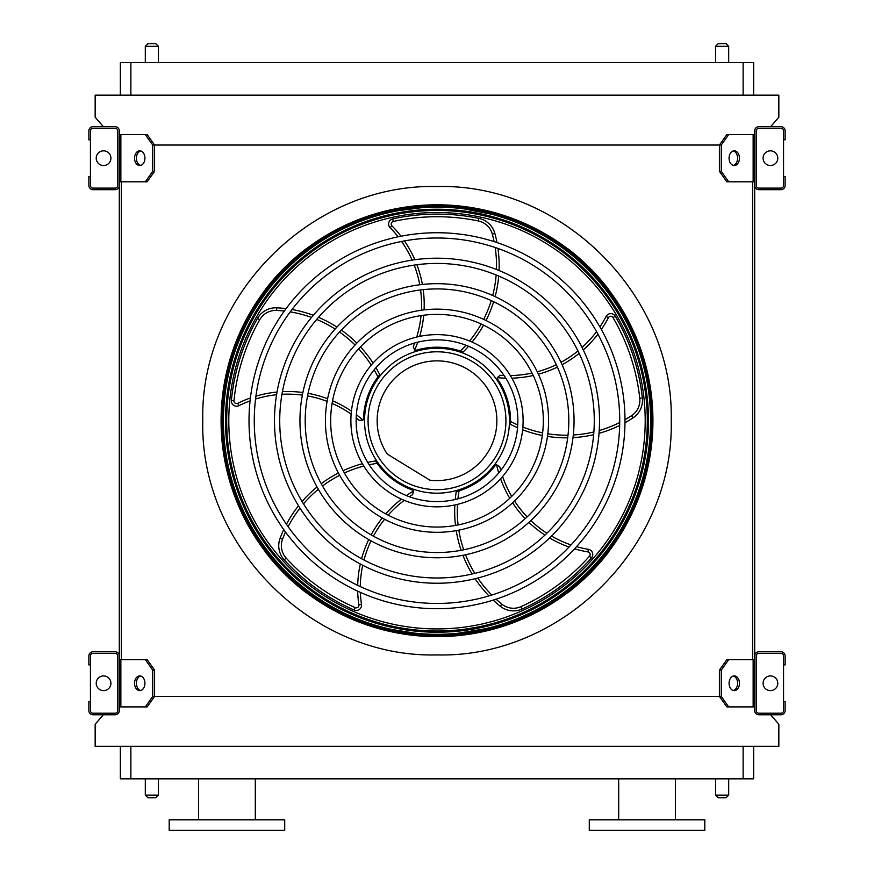 <?xml version="1.0" encoding="UTF-8"?>
<svg xmlns="http://www.w3.org/2000/svg" width="874" height="874" viewBox="0 0 874 874"><rect width="100%" height="100%" fill="white"/><g stroke="black" fill="none" stroke-linecap="round" stroke-linejoin="round"><path stroke-width="1.31" d="M753.639 746.287L753.639 778.843L120.361 778.843L120.361 746.287M103.361 714.779L95.157 724.229L95.157 746.287L778.843 746.287L778.843 724.229L770.639 714.779M754.688 134.541L728.697 134.541L721.269 145.04L152.732 145.04L145.303 134.541L119.312 134.541M145.303 181.803L152.732 171.304L154.589 171.304L147.16 181.803L119.312 181.803L119.312 659.641L147.16 659.641L154.589 670.139L152.732 670.139L145.303 659.641M121.41 181.803L121.41 659.641M728.697 181.803L726.84 181.803L719.411 171.304L721.269 171.304L728.697 181.803L754.688 181.803L754.688 659.641L728.697 659.641L721.269 670.139L719.411 670.139L719.411 696.403L721.269 696.403L728.697 706.902L726.84 706.902L719.411 696.403L154.589 696.403L154.589 670.139M752.59 181.803L752.59 659.641M770.639 126.664L778.843 117.214L778.843 95.157L95.157 95.157L95.157 117.214L103.361 126.664M120.361 95.157L120.361 62.6L130.871 62.6L130.871 95.157M743.129 95.157L743.129 62.6L130.871 62.6M743.129 62.6L753.639 62.6L753.639 95.157M647.044 830.3L704.805 830.3L704.805 819.801L589.284 819.801L589.284 830.3L647.044 830.3M169.195 830.3L284.716 830.3L284.716 819.801L169.195 819.801L169.195 830.3M198.606 819.801L198.606 778.843M715.566 778.843L715.566 795.121L728.697 795.121L728.697 778.843M726.065 797.744L718.188 797.744L726.065 797.744L728.697 795.121M145.303 778.843L145.303 795.121L158.434 795.121L158.434 778.843M155.812 797.744L147.935 797.744L155.812 797.744L158.434 795.121M726.065 43.7L718.188 43.7L726.065 43.7L728.697 46.322L728.697 62.6M155.812 43.7L147.935 43.7L155.812 43.7L158.434 46.322L158.434 62.6M119.312 710.573L119.312 655.97A4.206 4.206 0 0 0 115.117 651.764L93.059 651.764A4.206 4.206 0 0 0 88.864 655.97L88.864 664.896L90.437 664.896L90.437 655.97A2.622 2.622 0 0 1 93.059 653.337L115.117 653.337A2.622 2.622 0 0 1 117.739 655.97L117.739 710.573A2.622 2.622 0 0 1 115.117 713.206L93.059 713.206A2.622 2.622 0 0 1 90.437 710.573L90.437 701.647L88.864 701.647L88.864 710.573A4.206 4.206 0 0 0 93.059 714.779L115.117 714.779A4.206 4.206 0 0 0 119.312 710.573M90.437 664.896L90.437 701.647M103.558 690.624A7.353 7.353 0 0 0 109.927 679.601A7.353 7.353 0 0 0 97.2 679.601A7.353 7.353 0 0 0 103.558 690.624M140.659 690.504A7.353 5.2 90 0 1 136.399 683.271A7.353 5.2 90 0 1 140.659 676.039M145.303 706.902L152.732 696.403L154.589 696.403L147.16 706.902L119.312 706.902M152.732 696.403L152.732 670.139M144.931 683.271A7.353 5.2 90 0 1 139.731 690.624A7.353 5.2 90 0 1 134.541 683.271A7.353 5.2 90 0 1 139.731 675.919A7.353 5.2 90 0 1 144.931 683.271M754.688 655.97L754.688 710.573A4.206 4.206 0 0 0 758.883 714.779L780.941 714.779A4.206 4.206 0 0 0 785.136 710.573L785.136 701.647L783.563 701.647L783.563 710.573A2.622 2.622 0 0 1 780.941 713.206L758.883 713.206A2.622 2.622 0 0 1 756.261 710.573L756.261 655.97A2.622 2.622 0 0 1 758.883 653.337L780.941 653.337A2.622 2.622 0 0 1 783.563 655.97L783.563 664.896L785.136 664.896L785.136 655.97A4.206 4.206 0 0 0 780.941 651.764L758.883 651.764A4.206 4.206 0 0 0 754.688 655.97M783.563 701.647L783.563 664.896M770.442 690.624A7.353 7.353 0 0 0 776.8 679.601A7.353 7.353 0 0 0 764.073 679.601A7.353 7.353 0 0 0 770.442 690.624M754.688 706.902L728.697 706.902M739.459 683.271A7.353 5.2 -90 0 1 734.269 690.624A7.353 5.2 -90 0 1 729.069 683.271A7.353 5.2 -90 0 1 734.269 675.919A7.353 5.2 -90 0 1 739.459 683.271M721.269 696.403L721.269 670.139M733.341 676.039A7.353 5.2 -90 0 1 737.601 683.271A7.353 5.2 -90 0 1 733.341 690.504M719.411 670.139L726.84 659.641L728.697 659.641M754.688 130.871L754.688 185.474A4.206 4.206 0 0 0 758.883 189.68L780.941 189.68A4.206 4.206 0 0 0 785.136 185.474L785.136 176.548L783.563 176.548L783.563 185.474A2.622 2.622 0 0 1 780.941 188.107L758.883 188.107A2.622 2.622 0 0 1 756.261 185.474L756.261 130.871A2.622 2.622 0 0 1 758.883 128.238L780.941 128.238A2.622 2.622 0 0 1 783.563 130.871L783.563 139.796L785.136 139.796L785.136 130.871A4.206 4.206 0 0 0 780.941 126.664L758.883 126.664A4.206 4.206 0 0 0 754.688 130.871M783.563 176.548L783.563 139.796M770.442 165.525A7.353 7.353 0 0 0 776.8 154.501A7.353 7.353 0 0 0 764.073 154.501A7.353 7.353 0 0 0 770.442 165.525M739.459 158.172A7.353 5.2 -90 0 1 734.269 165.525A7.353 5.2 -90 0 1 729.069 158.172A7.353 5.2 -90 0 1 734.269 150.82A7.353 5.2 -90 0 1 739.459 158.172M721.269 171.304L721.269 145.04M719.411 171.304L719.411 145.04L726.84 134.541L728.697 134.541M733.341 150.94A7.353 5.2 -90 0 1 737.601 158.172A7.353 5.2 -90 0 1 733.341 165.405M119.312 185.474L119.312 130.871A4.206 4.206 0 0 0 115.117 126.664L93.059 126.664A4.206 4.206 0 0 0 88.864 130.871L88.864 139.796L90.437 139.796L90.437 130.871A2.622 2.622 0 0 1 93.059 128.238L115.117 128.238A2.622 2.622 0 0 1 117.739 130.871L117.739 185.474A2.622 2.622 0 0 1 115.117 188.107L93.059 188.107A2.622 2.622 0 0 1 90.437 185.474L90.437 176.548L88.864 176.548L88.864 185.474A4.206 4.206 0 0 0 93.059 189.68L115.117 189.68A4.206 4.206 0 0 0 119.312 185.474M90.437 139.796L90.437 176.548M103.558 165.525A7.353 7.353 0 0 0 109.927 154.501A7.353 7.353 0 0 0 97.2 154.501A7.353 7.353 0 0 0 103.558 165.525M140.659 165.405A7.353 5.2 90 0 1 136.399 158.172A7.353 5.2 90 0 1 140.659 150.94M145.303 134.541L147.16 134.541L154.589 145.04L154.589 171.304M152.732 171.304L152.732 145.04M144.931 158.172A7.353 5.2 90 0 1 139.731 165.525A7.353 5.2 90 0 1 134.541 158.172A7.353 5.2 90 0 1 139.731 150.82A7.353 5.2 90 0 1 144.931 158.172M437 636.447A215.725 215.725 0 0 0 623.817 312.859A215.725 215.725 0 0 0 250.183 312.859A215.725 215.725 0 0 0 437 636.447M437 603.453A182.732 182.732 0 0 0 595.249 329.356A182.732 182.732 0 0 0 278.751 329.356A182.732 182.732 0 0 0 437 603.453M437 608.708A187.986 187.986 0 0 0 599.804 326.734A187.986 187.986 0 0 0 274.196 326.734A187.986 187.986 0 0 0 437 608.708M437 577.987A157.265 157.265 0 0 0 573.202 342.084A157.265 157.265 0 0 0 300.798 342.084A157.265 157.265 0 0 0 437 577.987M437 583.242A162.52 162.52 0 0 0 577.747 339.462A162.52 162.52 0 0 0 296.253 339.462A162.52 162.52 0 0 0 437 583.242M437 552.521A131.799 131.799 0 0 0 551.144 354.822A131.799 131.799 0 0 0 322.856 354.822A131.799 131.799 0 0 0 437 552.521M437 557.776A137.054 137.054 0 0 0 555.689 352.2A137.054 137.054 0 0 0 318.311 352.2A137.054 137.054 0 0 0 437 557.776M437 527.055A106.333 106.333 0 0 0 529.087 367.561A106.333 106.333 0 0 0 344.913 367.561A106.333 106.333 0 0 0 437 527.055M437 532.31A111.588 111.588 0 0 0 533.632 364.928A111.588 111.588 0 0 0 340.368 364.928A111.588 111.588 0 0 0 437 532.31M437 501.589A80.867 80.867 0 0 0 507.029 380.288A80.867 80.867 0 0 0 366.971 380.288A80.867 80.867 0 0 0 437 501.589M437 506.844A86.122 86.122 0 0 0 511.574 377.666A86.122 86.122 0 0 0 362.426 377.666A86.122 86.122 0 0 0 437 506.844M417.783 342.171A112.506 112.506 0 0 1 414.669 350.037L413.271 346.617L414.669 350.037A2.622 2.622 0 0 0 416.428 350.146A73.514 73.514 0 0 1 460.38 351.02L461.002 351.239M468.551 346.268A121.836 121.836 0 0 1 463.122 352.003L460.38 351.02A119.214 119.214 0 0 0 465.962 345.219M496.978 242.557A121.836 121.836 0 0 0 494.848 233.413A21.009 21.009 0 0 0 478.843 218.38A206.625 206.625 0 0 0 392.732 218.893A5.255 5.255 0 0 0 390.11 227.699A109.884 109.884 0 0 1 398.107 236.799M401.57 241.453A109.884 109.884 0 0 1 412.135 260.113M414.21 265.117A109.884 109.884 0 0 1 419.76 284.76M420.591 289.95A109.884 109.884 0 0 1 421.443 310.226M421.039 315.59A109.884 109.884 0 0 1 416.723 337.025M414.691 342.99A109.884 109.884 0 0 1 413.271 346.617M472.091 342.084A121.836 121.836 0 0 0 483.573 325.128M486.042 320.496A121.836 121.836 0 0 0 493.646 301.716M495.121 296.603A121.836 121.836 0 0 0 498.693 276.064M499.054 270.514A121.836 121.836 0 0 0 497.951 248.456M505.762 378.169A112.506 112.506 0 0 1 497.328 377.644L500.147 375.252L497.328 377.644A2.622 2.622 0 0 0 497.765 379.349A73.514 73.514 0 0 1 510.514 421.421L510.503 422.076M517.561 427.714A121.836 121.836 0 0 1 510.427 424.338L510.514 421.421A119.214 119.214 0 0 0 517.758 424.939M624.976 422.71A121.836 121.836 0 0 0 633.016 417.859A21.009 21.009 0 0 0 642.368 397.987A206.625 206.625 0 0 0 615.274 316.246A5.255 5.255 0 0 0 606.086 316.475A109.884 109.884 0 0 1 599.903 326.898M596.549 331.628A109.884 109.884 0 0 1 582.062 347.448M577.954 350.966A109.884 109.884 0 0 1 560.977 362.317M556.301 364.709A109.884 109.884 0 0 1 537.281 371.789M532.048 373.056A109.884 109.884 0 0 1 510.329 375.569M504.036 375.492A109.884 109.884 0 0 1 500.147 375.252M522.641 429.789A121.836 121.836 0 0 0 542.306 435.471M547.474 436.388A121.836 121.836 0 0 0 567.685 437.83M573.005 437.645A121.836 121.836 0 0 0 593.643 434.695M599.029 433.318A121.836 121.836 0 0 0 619.677 425.463M437 493.187A72.466 72.466 0 0 0 499.753 384.494A72.466 72.466 0 0 0 374.247 384.494A72.466 72.466 0 0 0 437 493.187M498.715 472.976A112.506 112.506 0 0 1 496.618 464.782L499.753 466.727L496.618 464.782A2.622 2.622 0 0 0 495.121 465.733A73.514 73.514 0 0 1 459.058 490.849A119.214 119.214 0 0 0 457.943 498.825M455.245 499.502A121.836 121.836 0 0 1 456.261 491.669L459.058 490.849M493.198 600.11A121.836 121.836 0 0 0 500.299 606.261A21.009 21.009 0 0 0 522.084 609.014A206.625 206.625 0 0 0 591.447 557.983A5.255 5.255 0 0 0 588.388 549.32A109.884 109.884 0 0 1 576.567 546.654M571.039 544.928A109.884 109.884 0 0 1 551.516 536.046M546.895 533.216A109.884 109.884 0 0 1 530.857 520.587M527.142 516.873A109.884 109.884 0 0 1 514.535 500.977M511.705 496.399A109.884 109.884 0 0 1 502.605 476.516M500.736 470.496A109.884 109.884 0 0 1 499.753 466.727M454.841 504.975A121.836 121.836 0 0 0 455.507 525.427M456.239 530.638A121.836 121.836 0 0 0 461.122 550.292M462.936 555.296A121.836 121.836 0 0 0 472.113 574.021M475.085 578.719A121.836 121.836 0 0 0 488.948 595.915M406.377 495.569A112.506 112.506 0 0 1 413.522 491.035L412.637 494.618L413.522 491.035A2.622 2.622 0 0 0 412.157 489.91A73.514 73.514 0 0 1 377.12 463.373A119.214 119.214 0 0 0 369.189 464.782M367.714 462.412A121.836 121.836 0 0 1 375.47 460.959L377.12 463.373M283.755 529.611A121.836 121.836 0 0 0 280.095 538.253A21.009 21.009 0 0 0 284.214 559.83A206.625 206.625 0 0 0 354.188 610.03A5.255 5.255 0 0 0 361.486 604.437A109.884 109.884 0 0 1 360.361 592.375M360.296 586.574A109.884 109.884 0 0 1 362.71 565.27M363.966 560.005A109.884 109.884 0 0 1 371.024 540.853M373.406 536.166A109.884 109.884 0 0 1 384.636 519.254M388.111 515.147A109.884 109.884 0 0 1 404.214 500.354M409.36 496.716A109.884 109.884 0 0 1 412.637 494.618M362.382 463.723A121.836 121.836 0 0 0 343.132 470.682M338.413 472.987A121.836 121.836 0 0 0 321.217 483.704M317.022 486.971A121.836 121.836 0 0 0 302.054 501.49M298.515 505.773A121.836 121.836 0 0 0 286.432 524.258M356.363 414.724A112.506 112.506 0 0 1 362.874 420.121L359.192 420.394L362.874 420.121A2.622 2.622 0 0 0 363.518 418.471A73.514 73.514 0 0 1 377.939 376.956A119.214 119.214 0 0 0 374.148 369.844M375.94 367.714A121.836 121.836 0 0 1 379.72 374.64L377.939 376.956M286.093 308.631A121.836 121.836 0 0 0 276.73 307.823A21.009 21.009 0 0 0 257.491 318.398A206.625 206.625 0 0 0 231.37 400.456A5.255 5.255 0 0 0 238.941 405.678A109.884 109.884 0 0 1 250.062 400.871M255.558 399.025A109.884 109.884 0 0 1 276.577 394.731M281.963 394.305A109.884 109.884 0 0 1 302.36 395.103M307.561 395.911A109.884 109.884 0 0 1 327.105 401.374M332.087 403.406A109.884 109.884 0 0 1 351.14 414.145M356.188 417.914A109.884 109.884 0 0 1 359.192 420.394M373.045 363.049A121.836 121.836 0 0 0 360.481 346.891M356.832 343.111A121.836 121.836 0 0 0 341.33 330.066M336.916 327.094A121.836 121.836 0 0 0 318.486 317.338M313.318 315.296A121.836 121.836 0 0 0 292.003 309.516M437 489.659A68.937 68.937 0 0 0 496.694 386.253A68.937 68.937 0 0 0 377.306 386.253A68.937 68.937 0 0 0 437 489.659M429.833 480.154A59.858 59.858 0 0 0 496.454 413.73A59.858 59.858 0 0 0 416.243 364.578A59.858 59.858 0 0 0 387.302 454.087L429.833 480.154M298.569 254.815C296.483 256.563 296.483 256.563 298.569 254.815L298.307 255.033M301.017 252.805C303.136 251.1 303.136 251.1 301.017 252.805C303.136 251.1 303.136 251.1 301.017 252.805M269.083 284.738C267.378 286.858 267.378 286.858 269.083 284.738C267.378 286.858 267.378 286.858 269.083 284.738L268.864 285M271.093 282.291C272.841 280.204 272.841 280.204 271.093 282.291M306.108 248.981L305.998 248.882A216.075 216.075 0 0 0 265.161 289.72L265.259 289.829M301.017 588.639C303.136 590.343 303.136 590.343 301.017 588.639C303.136 590.343 303.136 590.343 301.017 588.639L301.279 588.857M298.569 586.629C296.483 584.881 296.483 584.881 298.569 586.629M271.093 559.152C272.841 561.239 272.841 561.239 271.093 559.152L271.311 559.415M269.083 556.705C267.378 554.586 267.378 554.586 269.083 556.705C267.378 554.586 267.378 554.586 269.083 556.705M265.259 551.614L265.161 551.723A216.075 216.075 0 0 0 305.998 592.561L306.108 592.463M572.983 252.805C570.864 251.1 570.864 251.1 572.983 252.805C570.864 251.1 570.864 251.1 572.983 252.805L572.721 252.586M575.431 254.815C577.517 256.563 577.517 256.563 575.431 254.815M576.37 255.601L576.927 256.071M602.907 282.291C601.159 280.204 601.159 280.204 602.907 282.291L602.689 282.029M604.917 284.738C606.622 286.858 606.622 286.858 604.917 284.738C606.622 286.858 606.622 286.858 604.917 284.738M608.741 289.829L608.839 289.72A216.075 216.075 0 0 0 568.002 248.882L567.892 248.981M604.917 556.705C606.622 554.586 606.622 554.586 604.917 556.705C606.622 554.586 606.622 554.586 604.917 556.705L605.136 556.443M602.907 559.152C601.159 561.239 601.159 561.239 602.907 559.152M575.431 586.629C577.517 584.881 577.517 584.881 575.431 586.629L575.693 586.41M572.983 588.639C570.864 590.343 570.864 590.343 572.983 588.639C570.864 590.343 570.864 590.343 572.983 588.639M567.892 592.463L568.002 592.561A216.075 216.075 0 0 0 608.839 551.723L608.741 551.614M437 205.772A214.949 214.949 0 0 1 623.151 528.191A214.949 214.949 0 0 1 250.849 528.191A214.949 214.949 0 0 1 437 205.772M437 635.311A214.589 214.589 0 0 0 651.589 420.722A214.589 214.589 0 0 0 437 206.133A214.589 214.589 0 0 0 222.411 420.722A214.589 214.589 0 0 0 437 635.311M437 206.909A213.813 213.813 0 0 1 622.168 527.623A213.813 213.813 0 0 1 251.832 527.623A213.813 213.813 0 0 1 437 206.909M437 212.524A208.198 208.198 0 0 0 256.694 524.826A208.198 208.198 0 0 0 617.306 524.826A208.198 208.198 0 0 0 437 212.524A208.198 208.198 0 0 0 256.694 524.826A208.198 208.198 0 0 0 617.306 524.826A208.198 208.198 0 0 0 437 212.524M437 654.921C311.854 658.144 199.578 545.868 202.801 420.722C199.578 295.576 311.854 183.3 437 186.523C562.146 183.3 674.422 295.576 671.199 420.722C674.422 545.868 562.146 658.144 437 654.921M130.871 746.287L130.871 778.843M743.129 778.843L743.129 746.287M728.697 46.322L715.566 46.322L715.566 62.6M158.434 46.322L145.303 46.322L145.303 62.6M120.852 706.902L120.852 659.641M753.148 706.902L753.148 659.641M753.148 181.803L753.148 134.541M120.852 181.803L120.852 134.541M370.205 626.057L437 636.654A215.922 215.922 0 0 0 623.992 312.761A215.922 215.922 0 0 0 250.008 312.761A215.922 215.922 0 0 0 437 636.643L505.609 625.456M469.578 341.002A119.214 119.214 0 0 0 481.192 324.003M483.672 319.371A119.214 119.214 0 0 0 491.243 300.601M492.696 295.499A119.214 119.214 0 0 0 496.148 275.004M496.465 269.476A119.214 119.214 0 0 0 495.165 247.484M494.116 241.617A119.214 119.214 0 0 0 492.313 234.101A18.376 18.376 0 0 0 478.307 220.947A204.003 204.003 0 0 0 393.289 221.461A2.622 2.622 0 0 0 391.978 225.863A112.506 112.506 0 0 1 400.98 236.22M404.4 240.918A112.506 112.506 0 0 1 414.833 259.72M416.887 264.746A112.506 112.506 0 0 1 422.382 284.454M423.202 289.644A112.506 112.506 0 0 1 424.087 309.888M423.715 315.219A112.506 112.506 0 0 1 419.662 336.37M390.11 227.699L391.978 225.863M392.732 218.893L393.289 221.461M478.843 218.38L478.307 220.947M494.848 233.413L492.313 234.101M522.881 427.069A119.214 119.214 0 0 0 542.634 432.859M547.812 433.788A119.214 119.214 0 0 0 568.002 435.197M573.311 435.001A119.214 119.214 0 0 0 593.861 431.953M599.225 430.532A119.214 119.214 0 0 0 619.732 422.503M624.986 419.695A119.214 119.214 0 0 0 631.585 415.663A18.376 18.376 0 0 0 639.768 398.282A204.003 204.003 0 0 0 613.002 317.579A2.622 2.622 0 0 0 608.413 317.688A112.506 112.506 0 0 1 601.345 329.454M597.925 334.152A112.506 112.506 0 0 1 583.275 349.895M579.123 353.391A112.506 112.506 0 0 1 562.08 364.709M557.394 367.091A112.506 112.506 0 0 1 538.417 374.192M533.227 375.492A112.506 112.506 0 0 1 511.869 378.169M606.086 316.475L608.413 317.688M615.274 316.246L613.002 317.579M642.368 397.987L639.768 398.282M633.016 417.859L631.585 415.663M457.495 504.364A119.214 119.214 0 0 0 458.096 524.946M458.817 530.147A119.214 119.214 0 0 0 463.712 549.79M465.547 554.772A119.214 119.214 0 0 0 474.801 573.377M477.794 578.042A119.214 119.214 0 0 0 491.767 595.052M496.071 599.182A119.214 119.214 0 0 0 501.938 604.218A18.376 18.376 0 0 0 521.002 606.622A204.003 204.003 0 0 0 589.48 556.235A2.622 2.622 0 0 0 587.962 551.909A112.506 112.506 0 0 1 574.589 548.817M569.061 547.015A112.506 112.506 0 0 1 549.56 537.947M544.95 535.085A112.506 112.506 0 0 1 528.923 522.368M525.208 518.653A112.506 112.506 0 0 1 512.59 502.801M509.761 498.267A112.506 112.506 0 0 1 500.605 478.777M588.388 549.32L587.962 551.909M591.447 557.983L589.48 556.235M522.084 609.014L521.002 606.622M500.299 606.261L501.938 604.218M363.792 466.061A119.214 119.214 0 0 0 344.4 472.987M339.669 475.292A119.214 119.214 0 0 0 322.506 486.01M318.333 489.287A119.214 119.214 0 0 0 303.497 503.839M299.99 508.133A119.214 119.214 0 0 0 288.125 526.683M285.525 532.048A119.214 119.214 0 0 0 282.553 539.182A18.376 18.376 0 0 0 286.159 558.06A204.003 204.003 0 0 0 355.237 607.616A2.622 2.622 0 0 0 358.886 604.83A112.506 112.506 0 0 1 357.695 591.163M357.695 585.351A112.506 112.506 0 0 1 360.296 564.003M361.596 558.737A112.506 112.506 0 0 1 368.73 539.564M371.122 534.877A112.506 112.506 0 0 1 382.299 517.976M385.729 513.879A112.506 112.506 0 0 1 401.45 499.152M361.486 604.437L358.886 604.83M354.188 610.03L355.237 607.616M284.214 559.83L286.159 558.06M280.095 538.253L282.553 539.182M371.253 365.103A119.214 119.214 0 0 0 358.679 348.802M355.03 345.012A119.214 119.214 0 0 0 339.527 332.011M335.113 329.05A119.214 119.214 0 0 0 316.694 319.436M311.526 317.426A119.214 119.214 0 0 0 290.223 311.876M284.312 311.057A119.214 119.214 0 0 0 276.61 310.445A18.376 18.376 0 0 0 259.764 319.698A204.003 204.003 0 0 0 233.981 400.718A2.622 2.622 0 0 0 237.761 403.318A112.506 112.506 0 0 1 250.401 397.965M255.918 396.173A112.506 112.506 0 0 1 277.025 392.055M282.444 391.65A112.506 112.506 0 0 1 302.885 392.524M308.074 393.344A112.506 112.506 0 0 1 327.597 398.752M332.557 400.751A112.506 112.506 0 0 1 351.414 411.151M238.941 405.678L237.761 403.318M231.37 400.456L233.981 400.718M257.491 318.398L259.764 319.698M276.73 307.823L276.61 310.445M437 634.306A213.584 213.584 0 0 1 223.416 420.722A213.584 213.584 0 0 1 437 207.138A213.584 213.584 0 0 1 650.584 420.722A213.584 213.584 0 0 1 437 634.306M437 209.236A211.486 211.486 0 0 0 253.842 526.465A211.486 211.486 0 0 0 620.158 526.465A211.486 211.486 0 0 0 437 209.236M437 210.416A210.306 210.306 0 0 1 619.131 525.875A210.306 210.306 0 0 1 254.869 525.875A210.306 210.306 0 0 1 437 210.416M675.394 819.801L675.394 778.843M618.683 819.801L618.683 778.843M255.317 819.801L255.317 778.843M145.303 46.322L147.935 43.7M715.566 46.322L718.188 43.7M145.303 795.121L147.935 797.744M715.566 795.121L718.188 797.744M535.369 612.936L583.526 579.331L620.66 534.287L644.269 481.279L652.9 424.108L646.061 366.709L624.134 312.99L588.431 266.788L541.356 231.686M512.011 218.238L443.784 204.898L376.683 213.387M341.537 227.043L292.255 260.485L254.181 305.813L229.96 359.411L221.1 417.335L228.136 475.5L250.663 529.83L287.295 576.337L335.507 611.308"/></g></svg>
